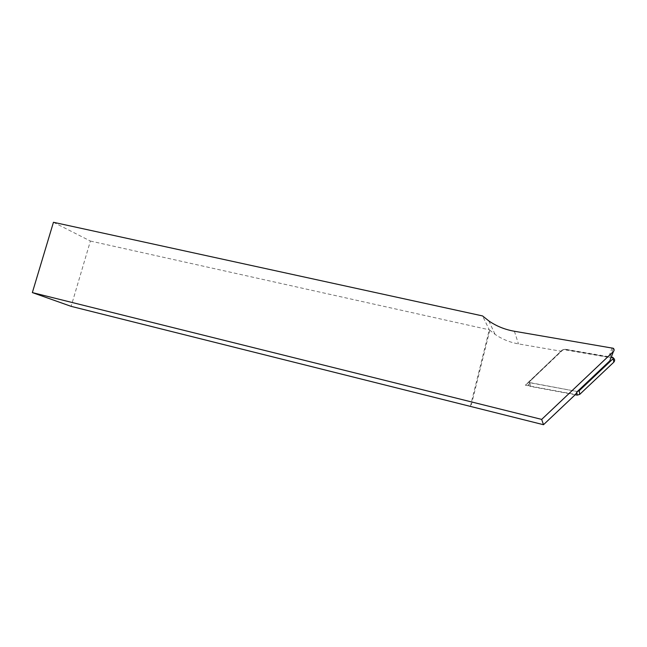 <?xml version="1.0" encoding="UTF-8"?>
<svg xmlns="http://www.w3.org/2000/svg" width="647" height="647" viewBox="0 0 647 647"><rect width="100%" height="100%" fill="white"/><g stroke="black" fill="none" stroke-linecap="round" stroke-linejoin="round"><path stroke-width="0.49" stroke-dasharray="3.23 2.43" d="M470.345 406.421L489.294 329.816L495.036 334.337C502.04 339.182 509.852 342.368 518.473 343.897L560.998 351.224L525.324 385.183L575.45 394.5M489.803 330.213L470.935 406.526M560.998 351.224L563.27 349.55L608.56 357.33L609.684 357.864L610.404 359.271M53.45 222.285L90.394 241.048L71.113 306.346M90.394 241.048L489.294 329.816L482.557 315.93M563.27 349.55L528.623 382.539L577.326 391.532M525.324 385.183L528.623 382.539M575.191 394.751L530.257 386.396L528.664 385.507C527.717 384.237 527.758 383.016 528.793 381.843L562.13 350.1L565.341 349.218L611.253 357.095M564.588 349.372L613.413 358.026M576.833 392.308L576.72 391.419L529.618 382.555L529.65 381.552L562.13 350.1M565.341 349.218L562.841 349.962M576.72 391.419L577.391 391.467M514.397 331.256L518.473 343.897M612.135 347.722L608.56 357.33M612.224 357.548L612.749 357.354M528.793 381.843L529.65 381.552M530.257 386.396L530.055 382.798M613.348 348.288L609.684 357.864M488.857 320.944L495.036 334.337M529.618 382.555L528.664 385.507"/><path stroke-width="0.97" d="M610.404 359.271L609.781 360.856L577.326 391.532L575.45 394.5L543.488 424.715L541.676 419.402L613.453 351.499C614.375 350.415 614.343 349.348 613.348 348.288L514.397 331.256C504.992 329.622 496.475 326.185 488.857 320.944L482.557 315.93L53.45 222.285L32.35 292.59L541.676 419.402M32.35 292.59L71.113 306.346L543.488 424.715M611.253 357.095L612.952 357.411L613.194 358.616L579.251 390.691L579.688 394.411L577.197 395.123L575.191 394.751M613.413 358.026C614.893 359.311 615.03 360.686 613.825 362.166L579.688 394.411M577.391 391.467L579.251 390.691M613.453 351.499L609.781 360.856M577.197 395.123L576.833 392.308M613.825 362.166L613.194 358.616"/></g></svg>
